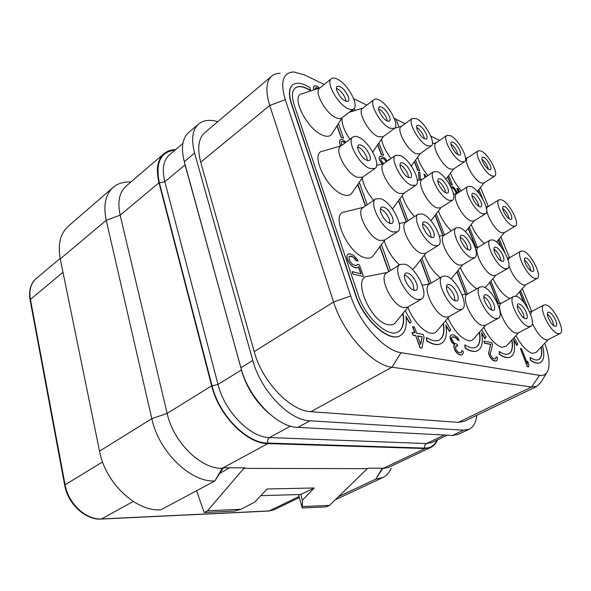 <?xml version="1.0" encoding="UTF-8"?>
<svg xmlns="http://www.w3.org/2000/svg" width="591" height="591" viewBox="0 0 591 591"><rect width="100%" height="100%" fill="white"/><g stroke="black" fill="none" stroke-linecap="round" stroke-linejoin="round"><path stroke-width="0.89" d="M271.764 76.076L204.804 132.62C198.443 138.346 197.076 148.201 200.718 162.17L254.196 351.615C262.094 381.587 290.462 411.107 310.881 411.676L458.306 422.366L464.29 421.331L537.086 386.292L531.605 386.987L391.959 367.21C372.463 365.393 343.186 333.243 333.568 302.001L269.747 105.471C265.359 91.08 266.031 81.277 271.764 76.076C273.988 74.23 276.787 73.306 280.156 73.306M476.723 415.347C476.058 422.366 473.568 426.975 469.247 429.177L463.536 430.182L309.98 420.799C289.361 420.46 260.72 390.784 252.771 360.429L194.602 153.069C191.048 139.373 192.385 129.688 198.613 124.021C203.385 120.143 209.783 119.352 217.798 121.65M544.762 343.216C549.238 355.634 550.214 364.957 547.672 371.178C546.069 374.517 543.343 375.898 539.509 375.337L401.008 352.679C384.305 350.714 359.276 322.885 350.744 296.002L285.268 99.672C280.112 81.913 282.912 72.671 293.653 71.939L304.491 74.902L324.208 84.461M353.691 98.749L366.826 105.117M395.963 119.242L405.079 123.667M430.765 136.115L439.615 140.407M480.483 187.458L488.329 206.436M500.887 236.836L509.479 257.639M522.304 288.674L531.656 311.302M546.682 372.818L541.186 381.919L537.086 386.292M515.943 335.592C521.447 345.735 526.973 351.682 532.521 353.418L536.185 352.31L548.175 339.596M483.733 327.362C489.518 338.636 495.627 345.299 502.077 347.368L506.406 346.016L518.58 332.711M447.926 318.01C453.925 330.605 460.721 338.155 468.316 340.645C470.554 341.066 472.275 340.512 473.465 338.983L485.78 325.043M407.908 307.239C412.289 319.539 423.252 331.965 430.64 333.154C433.366 333.656 435.434 332.969 436.845 331.078L449.234 316.458M387.349 272.444L368.023 276.293C351.438 276.61 370.291 322.354 388.353 324.74C391.7 325.353 394.219 324.481 395.896 322.117L408.27 306.781M492.916 278.679C498.132 289.147 503.798 295.759 509.915 298.507M460.389 267.627C464.829 277.497 470.303 284.552 476.826 288.785M424.345 255.127C428.091 264.687 433.402 272.2 440.28 277.652M451.044 278.982L462.768 264.738M384.239 240.803C387.171 250.185 392.254 258.215 399.494 264.886M412.518 269.489L414.357 267.834L426.022 253M363.502 207.264L344.649 211.918C329.741 212.826 347.922 254.034 365.172 257.765C368.939 258.762 371.673 257.971 373.372 255.415L384.977 239.82M471.138 224.602C474.514 232.411 478.932 238.72 484.398 243.529M438.389 210.994C441.285 218.655 445.577 225.274 451.273 230.859M402.235 195.643C404.525 203.178 408.632 210.16 414.557 216.579M362.209 178.031C363.598 185.426 367.403 192.865 373.615 200.349M392.476 208.941L404.059 193.146M341.11 145.822L322.701 151.178C309.307 152.493 326.845 189.888 343.349 194.72C347.493 196.101 350.404 195.444 352.081 192.74L363 176.886M450.512 173.133C452.869 179.494 456.466 185.367 461.305 190.738M417.63 157.191C419.499 163.441 422.934 169.558 427.928 175.557M381.505 139.173C382.643 145.268 385.812 151.717 391.006 158.521M342.004 117.986C341.568 123.733 344.221 130.825 349.946 139.247M372.758 151.998L383.256 136.595M320.049 87.8L302.067 93.762C290.041 95.343 306.951 129.532 322.767 135.258C327.244 137.038 330.31 136.528 331.943 133.729L342.226 117.646M520.309 348.461L527.371 366.686L528.76 366.789L528.842 364.285L527.6 361.204L527.512 363.687L521.491 348.705L520.309 348.461L527.586 366.583L528.76 366.789M527.6 361.204L527.327 363.214M483.874 341.059L484.443 343.201L490.596 344.427L488.587 353.411L490.168 357.503L492.887 360.281L494.364 360.916L496.824 360.82L497.615 358.685L497.194 357.104L496.115 356.905L495.819 358.744L494.01 358.803L492.754 358.198L490.545 355.132L490.353 353.581L492.554 344.664L491.771 342.662L483.874 341.059L484.657 343.083L490.811 344.317L488.779 352.155L489.222 354.895L490.39 357.392L493.108 360.163L495.457 360.961L496.824 360.82M496.115 356.905L495.635 358.789M451.339 334.838L450.024 336.316L450.231 338.724L451.753 342.196L454.272 344.664L453.755 346.961L455.358 351.268L458.284 354.208L460.648 355.021L462.406 354.77L463.381 352.546L462.982 350.884L461.77 350.662L461.364 352.583L459.34 352.628L457.951 351.977L455.927 349.606L455.631 346.348L457.752 345.949L457.116 344.243L454.509 343.356L453.46 342.359L451.694 338.85L451.797 337.291L453.194 336.781L454.656 337.077L456.673 338.259L458.032 340.098L459.244 340.335L457.567 337.66L454.11 335.016L451.339 334.838L450.246 336.19L450.231 337.372L451.975 342.071L454.501 344.546L453.977 346.843L454.693 349.377L455.58 351.15L458.513 354.09L460.869 354.903L462.406 354.77M461.77 350.662L461.187 352.62M452.026 337.062L454.435 337.195L456.451 338.384L457.811 340.217L459.244 340.335M412.754 326.609L414.993 332.881L412.001 332.474L412.969 335.186L415.724 335.71L420.083 347.929L421.959 348.092L424.087 337.136L423.126 334.469L416.633 333.198L414.394 326.941L412.525 326.742L414.69 332.822M349.451 256.309L352.28 256.73L353.654 257.513L356.077 260.594L358.124 260.941L356.912 259.006L353.425 255.238L349.909 253.849L348.527 253.864L347.205 254.913L347.02 258.511L349 262.722L352.546 266.534L356.077 267.878L357.444 267.834L358.737 266.755L361.182 273.914L352.28 271.609L352.82 274.025L363.465 276.544L359.483 264.938L357.37 264.362L356.476 265.389M358.523 266.94L360.879 273.832M459.502 191.905L458.276 188.869L456.88 188.47L458.52 192.54M426.052 176.82L425.276 174.833L423.946 174.264L424.981 177.544M420.533 179.753L419.906 172.55L418.554 171.974L419.049 180.137M389.469 159.607L388.619 159.467L388.841 160.05M387.43 161.048L384.497 157.797L380.493 156.09L379.082 157.553L379.245 159.156L380.833 162.281L382.362 163.906M346.082 142.121L342.241 139.52L340.977 139.306L339.98 139.845L339.589 142.823L340.468 146.007M341.738 145.349L341.362 141.722L342.433 141.441L345.063 142.874L344.102 142.143M319.376 88.022L316.746 86.057L315.166 85.606L313.459 86.855L313.681 89.913M403.025 313.282C404.591 322.568 403.062 328.722 398.437 331.75C388.797 338.591 365.393 317.751 358.316 295.249L294.237 105.139C291.548 96.695 291.873 90.97 295.219 87.963C298.736 85.422 303.848 86.242 310.548 90.43L310.356 90.586C303.722 86.441 298.647 85.599 295.123 88.044M292.641 84.949L292.538 85.03C288.822 88.377 288.452 94.745 291.437 104.149L355.457 294.783C363.332 319.945 389.506 343.238 400.262 335.614L400.373 335.548M405.995 317.123L409.74 323.255L411.321 321.711L405.167 310.637M357.754 184.503L365.378 205.986M379.828 246.728L388.664 271.624M398.319 331.817C402.84 328.759 404.34 322.671 402.818 313.54M336.959 125.883L341.029 137.363L343.563 138.213L338.399 123.637M353.418 111.019L352.066 110.111M377.656 144.802L381.284 154.561L383.574 155.322L378.949 142.904M414.357 161.727L417.578 170.075L419.669 170.755L415.539 160.087M447.609 176.96L450.475 184.133L452.388 184.747L448.695 175.527M477.89 190.753L478.939 193.309M498.176 240.086L500.843 246.565M519.474 291.865L523.892 302.607M538.645 359.564C541.445 357.836 542.265 353.684 541.105 347.094M541.29 346.902C542.494 353.625 541.644 357.828 538.748 359.52C536.562 360.554 533.658 359.83 530.024 357.348L530.452 360.303C534.486 363.044 537.721 363.842 540.152 362.697L540.255 362.645M439.29 340.01C443.272 337.402 444.572 331.928 443.198 323.587M443.398 323.343C444.816 331.839 443.486 337.372 439.409 339.943C436.092 341.672 431.777 340.867 426.466 337.52L426.709 340.941C432.619 344.642 437.414 345.528 441.093 343.615L441.204 343.556M445.932 325.744L449.441 331.47L450.8 329.985L445.548 320.81M398.46 200.807L406.312 221.943L399.243 223.575M420.467 260.062L429.325 283.909M475.932 347.264C479.449 345.018 480.572 340.054 479.294 332.386M479.493 332.164C480.808 339.98 479.663 344.989 476.043 347.205C473.184 348.646 469.431 347.863 464.799 344.863L465.117 348.106C470.273 351.431 474.44 352.295 477.617 350.699L477.72 350.64M481.643 333.45L484.945 338.82L486.12 337.387L481.635 329.741M435.05 215.323L442.822 235.44M456.895 271.867L465.56 294.318M508.873 353.743C512.005 351.778 512.966 347.257 511.754 340.165M511.946 339.958C513.195 347.19 512.212 351.763 508.977 353.691C506.494 354.903 503.207 354.157 499.122 351.431L499.498 354.526C504.042 357.533 507.691 358.368 510.461 357.023L510.565 356.964M513.764 340.386L516.874 345.432L517.901 344.051L514.067 337.638M468.131 228.34L475.785 247.511M489.725 282.402L498.191 303.589M532.351 323.174C536.443 332.327 540.987 337.904 545.981 339.906L547.864 339.759L559.987 333.583C565.912 331.366 553.708 306.478 546.01 304.897L543.934 304.986L531.996 311.368L530.533 314.102M559.987 333.583L558.133 333.708C550.502 332.548 537.965 307.061 543.934 304.986M555.621 320.159C556.936 323.469 557.062 325.523 555.998 326.321C553.634 326.461 551.1 323.772 548.396 318.239C547.096 314.951 546.978 312.92 548.034 312.137C550.398 311.982 552.925 314.663 555.621 320.159M547.318 314.153C549.431 315.734 551.248 318.231 552.77 321.644L553.848 325.789M130.567 181.947C123.585 181.666 117.779 183.476 113.154 187.377L68.312 226.213C60.319 233.467 57.63 244.364 60.26 258.91L99.547 451.177C105.368 483.061 136.137 511.836 160.841 509.826L214.806 481M113.154 187.377C105.449 194.387 103.144 205.35 106.225 220.28L120.158 215.161L158.994 182.774C155.788 169.299 157.442 159.614 163.943 153.719L126.068 186.165C119.293 192.289 117.328 201.952 120.158 215.161L167.135 413.39C173.385 442.238 200.896 469.158 222.194 468.331L222.999 468.331L214.829 480.993C190.398 482.337 158.713 451.672 151.813 418.642L106.225 220.28L60.26 258.91M219.66 473.509L229.471 467.784M196.567 490.744L204.168 512.486L207.522 510.772L243.817 468.382L243.618 467.821M300.745 494.49L302.393 500.259L314.235 487.967L267.051 488.993L254.935 501.995L241.002 509.287L234.25 511.097L204.168 512.486M298.47 494.564L302.274 507.972L302.393 500.259M437.503 439.859C436.025 443.435 433.824 445.932 430.891 447.357L388.679 467.37L382.517 468.693L381.978 468.685L382.968 468.22L368.23 468.183L367.262 468.656L329.556 505.364L326.335 506.864L302.274 507.972M368.452 468.183L366.93 468.973M329.556 505.364L302.585 506.553M260.83 495.672L300.797 494.49L314.235 487.967M241.002 509.287L207.522 510.772M367.262 468.656L243.817 468.382L244.881 467.828L224.026 467.769L222.999 468.331M214.829 480.993L222.194 468.331L267.878 443.597L424.951 448.525L430.891 447.357M158.994 182.774L211.659 385.849C218.773 415.495 246.89 443.841 267.878 443.597M163.943 153.719C167.068 151.097 170.939 149.73 175.571 149.612M375.824 479.102L382.687 477.594C386.44 475.785 389.292 472.682 391.242 468.286M381.786 468.22L381.978 468.685L375.832 479.094L338.532 496.617M469.247 429.177L458.202 434.415L452.418 435.464L297.798 427.389C277.068 427.227 248.575 397.942 240.869 367.787L184.318 161.653C180.868 148.016 182.294 138.331 188.603 132.591L198.613 124.021M390.008 223.561L389.306 219.195C387.046 213.89 384.076 210.477 380.39 208.955M392.38 217.163C393.466 220.31 393.37 222.386 392.106 223.391C388.257 223.967 384.586 220.583 381.084 213.233C380.028 210.123 380.124 208.069 381.365 207.079C385.214 206.488 388.893 209.849 392.38 217.163M380.789 198.724C391.803 202.122 404.879 227.882 397.433 231.746L392.86 231.96C381.912 229.131 368.319 202.647 375.78 198.871L380.789 198.724M397.433 231.746L384.423 240.175L379.784 240.463C368.74 237.789 355.354 211.526 362.963 207.633L375.78 198.871M414.01 290.447L413.286 285.098C411.048 279.75 408.122 276.352 404.525 274.904M416.515 283.163C417.756 286.798 417.623 289.184 416.123 290.299C412.282 290.89 408.654 287.514 405.241 280.164C404.037 276.558 404.17 274.202 405.633 273.101C409.482 272.495 413.109 275.849 416.515 283.163M404.554 264.14C415.99 266.681 429.753 295.16 421.324 299.127L417.401 299.497C406.024 297.591 391.737 268.307 400.173 264.465L404.554 264.14M421.324 299.127L407.642 307.157L403.66 307.579C392.173 305.828 378.129 276.795 386.728 272.828L400.173 264.465M367.395 160.663L366.738 157.162C364.47 151.924 361.463 148.496 357.718 146.878M369.671 155.049C370.616 157.782 370.557 159.592 369.486 160.493C365.652 161.033 361.943 157.634 358.368 150.299C357.444 147.602 357.503 145.807 358.552 144.921C362.394 144.374 366.102 147.75 369.671 155.049M358.419 137.164C369.043 141.249 381.49 164.741 374.916 168.457L369.789 168.457C359.232 164.874 346.282 140.724 352.879 137.068C354.216 136.122 356.063 136.152 358.419 137.164M374.916 168.457L362.512 177.234L357.319 177.315C346.681 173.894 333.908 149.944 340.638 146.176L352.879 137.068M346.045 101.408L345.454 98.66C343.201 93.526 340.18 90.091 336.382 88.347M348.254 96.481C349.089 98.867 349.052 100.463 348.143 101.26C344.339 101.741 340.608 98.328 336.966 91.014C336.153 88.665 336.19 87.091 337.077 86.301C340.896 85.821 344.627 89.211 348.254 96.481M337.328 79.12C347.589 83.759 359.468 105.353 353.654 108.899C352.369 109.845 350.5 109.756 348.055 108.633C337.867 104.444 325.493 82.238 331.337 78.736C332.711 77.709 334.705 77.835 337.328 79.12M353.654 108.899L341.812 117.964C340.497 118.931 338.606 118.872 336.139 117.794C325.885 113.767 313.666 91.745 319.635 88.133L331.337 78.736M468.028 249.89L467.149 245.937C465.294 241.712 462.975 238.786 460.182 237.168M470.052 244.179C471.204 247.252 471.226 249.21 470.126 250.067C467.149 250.362 464.12 247.363 461.054 241.047C459.924 238.003 459.901 236.068 460.987 235.225C463.972 234.915 466.993 237.9 470.052 244.179M459.68 227.712C468.752 230.431 481.022 254.765 474.691 257.654L471.566 257.757C462.561 255.489 449.891 230.527 456.259 227.749L459.68 227.712M474.691 257.654L462.369 264.975L459.2 265.115C450.091 262.98 437.613 238.195 444.114 235.321L456.259 227.749M501.094 261.008L500.163 257.284C498.479 253.495 496.41 250.783 493.958 249.151M502.985 255.637C504.153 258.651 504.234 260.557 503.207 261.348C500.555 261.554 497.777 258.71 494.881 252.815C493.729 249.823 493.662 247.939 494.667 247.164C497.327 246.949 500.097 249.771 502.985 255.637M493.138 239.998C501.412 242.45 513.335 266.083 507.484 268.602L504.862 268.669C496.647 266.637 484.376 242.413 490.264 240.012L493.138 239.998M507.484 268.602L495.509 275.458L492.842 275.561C484.531 273.64 472.438 249.587 478.451 247.097L490.264 240.012M491.623 310.127L490.663 305.37C488.816 301.122 486.541 298.211 483.83 296.638M493.699 303.693C494.992 307.172 495.007 309.381 493.744 310.319C490.781 310.63 487.789 307.623 484.783 301.321C483.512 297.864 483.497 295.677 484.746 294.754C487.708 294.436 490.693 297.413 493.699 303.693M483.039 286.753C492.347 288.74 505.268 315.365 498.235 318.298L495.598 318.505C486.349 317.027 473.029 289.708 480.091 286.923L483.039 286.753M498.235 318.298L485.344 325.279L482.67 325.523C473.302 324.171 460.197 297.044 467.407 294.163L480.091 286.923M524.365 318.379L523.331 313.932C521.654 310.127 519.622 307.431 517.236 305.835M526.271 312.358C527.578 315.749 527.652 317.877 526.492 318.741C523.855 318.955 521.114 316.119 518.263 310.223C516.977 306.855 516.911 304.742 518.048 303.892C520.693 303.671 523.427 306.493 526.271 312.358M516.157 296.298C524.609 298.063 537.16 323.809 530.711 326.343L528.517 326.505C520.132 325.198 507.218 298.817 513.697 296.423L516.157 296.298M530.711 326.343L518.218 332.903L515.98 333.088C507.477 331.891 494.77 305.687 501.397 303.205L513.697 296.423M431.216 237.486L430.418 233.319C428.372 228.591 425.756 225.437 422.558 223.849M433.402 231.436C434.525 234.546 434.496 236.563 433.314 237.493C429.945 237.914 426.621 234.73 423.355 227.934C422.255 224.853 422.292 222.859 423.452 221.943C426.828 221.514 430.145 224.676 433.402 231.436M422.454 214.038C432.435 217.067 445.089 242.118 438.227 245.45L434.466 245.597C424.552 243.071 411.454 217.348 418.339 214.119L422.454 214.038M438.227 245.45L425.557 253.288L421.745 253.487C411.728 251.101 398.829 225.577 405.854 222.246L418.339 214.119M455.07 300.878L454.213 295.825C452.189 291.067 449.618 287.92 446.5 286.391M457.345 294.022C458.616 297.583 458.564 299.881 457.19 300.9C453.829 301.329 450.549 298.152 447.357 291.363C446.109 287.832 446.168 285.556 447.52 284.552C450.881 284.116 454.154 287.27 457.345 294.022M446.072 276.1C456.363 278.346 469.69 305.887 461.999 309.285L458.801 309.558C448.569 307.889 434.791 279.595 442.504 276.337L446.072 276.1M461.999 309.285L448.717 316.754L445.466 317.072C435.116 315.535 421.568 287.47 429.435 284.101L442.504 276.337M408.669 177.669L407.938 174.286C405.891 169.61 403.239 166.44 399.981 164.778M410.797 172.328C411.787 175.054 411.779 176.835 410.76 177.669C407.391 178.061 404.037 174.87 400.705 168.088C399.738 165.384 399.752 163.626 400.75 162.806C404.126 162.407 407.48 165.576 410.797 172.328M400.159 155.418C409.836 159.097 421.878 182.035 415.754 185.271L411.499 185.234C401.895 182.013 389.41 158.454 395.564 155.3L400.159 155.418M415.754 185.271L403.653 193.42L399.339 193.456C389.646 190.376 377.331 167.002 383.618 163.737L395.564 155.3M387.327 121.125L386.677 118.436C384.645 113.841 381.971 110.665 378.661 108.907M389.41 116.412C390.289 118.813 390.296 120.394 389.425 121.148C386.063 121.487 382.687 118.281 379.304 111.522C378.447 109.143 378.439 107.584 379.296 106.845C382.665 106.498 386.034 109.69 389.41 116.412M379.06 99.975C388.45 104.186 399.944 125.336 394.47 128.439L389.794 128.188C380.478 124.391 368.555 102.671 374.059 99.62C375.219 98.786 376.881 98.904 379.06 99.975M394.47 128.439L382.894 136.861L378.159 136.684C368.769 133.034 356.994 111.477 362.608 108.323L374.059 99.62M445.658 192.873L444.868 189.637C443.014 185.448 440.664 182.516 437.813 180.831M447.653 187.805C448.68 190.516 448.709 192.26 447.756 193.043C444.764 193.316 441.713 190.309 438.588 184C437.584 181.311 437.554 179.59 438.492 178.822C441.484 178.541 444.543 181.533 447.653 187.805M437.562 171.782C446.397 175.106 458.077 197.483 452.381 200.305L448.82 200.253C440.044 197.335 427.98 174.389 433.713 171.649L437.562 171.782M452.381 200.305L440.583 207.906L436.978 207.906C428.113 205.129 416.212 182.338 422.07 179.509L433.713 171.649M478.983 206.54L478.156 203.474C476.472 199.714 474.381 196.995 471.869 195.311M480.867 201.76C481.916 204.449 481.99 206.148 481.096 206.872C478.429 207.064 475.622 204.213 472.682 198.325C471.655 195.658 471.581 193.974 472.468 193.264C475.134 193.065 477.934 195.902 480.867 201.76M471.263 186.52C479.367 189.541 490.722 211.349 485.41 213.824L482.404 213.765C474.374 211.12 462.672 188.773 468.02 186.394L471.263 186.52M485.41 213.824L473.93 220.945L470.879 220.931C462.753 218.404 451.214 196.205 456.673 193.737L468.02 186.394M424.419 138.811L423.732 136.218C421.893 132.096 419.521 129.156 416.618 127.39M426.399 134.327C427.315 136.735 427.359 138.287 426.532 138.996C423.54 139.232 420.467 136.211 417.298 129.924C416.404 127.538 416.36 126.001 417.18 125.307C420.171 125.063 423.245 128.07 426.399 134.327M416.574 118.717C425.188 122.551 436.335 143.244 431.201 145.977L427.256 145.741C418.709 142.283 407.184 121.059 412.355 118.392L416.574 118.717M431.201 145.977L419.898 153.83L415.901 153.653C407.28 150.328 395.889 129.252 401.171 126.496L412.355 118.392M457.944 154.753L457.227 152.286C455.55 148.577 453.437 145.851 450.881 144.108M459.828 150.52C460.773 152.914 460.847 154.443 460.064 155.108C457.39 155.263 454.568 152.404 451.583 146.524C450.66 144.152 450.586 142.638 451.361 141.988C454.036 141.825 456.858 144.669 459.828 150.52M450.468 135.657C458.394 139.151 469.232 159.385 464.415 161.794L461.069 161.579C453.201 158.425 442.031 137.696 446.877 135.354L450.468 135.657M464.415 161.794L453.386 169.152L449.987 168.982C442.053 165.945 431.009 145.356 435.973 142.933L446.877 135.354M530.962 271.018L530.001 267.538C528.472 264.133 526.618 261.628 524.453 260.003M532.742 265.987C533.924 268.942 534.042 270.789 533.097 271.528C530.711 271.661 528.147 268.964 525.406 263.438C524.239 260.498 524.128 258.666 525.059 257.949C527.445 257.802 530.009 260.483 532.742 265.987M523.367 251.101C530.94 253.317 542.538 276.263 537.123 278.472L534.899 278.516C527.386 276.677 515.47 253.192 520.93 251.101L523.367 251.101M537.123 278.472L525.488 284.921L523.227 284.995C517.31 281.944 512.53 275.539 508.91 265.787M520.93 251.101L509.449 257.75L508.157 260.247M509.161 218.884L508.319 216.01C506.79 212.634 504.913 210.115 502.69 208.453M510.956 214.4C512.02 217.052 512.131 218.714 511.296 219.387C508.895 219.512 506.31 216.808 503.525 211.282C502.476 208.653 502.372 206.998 503.2 206.34C505.601 206.215 508.179 208.904 510.956 214.4M501.803 199.876C509.25 202.624 520.294 223.878 515.352 226.05L512.796 225.984C505.408 223.583 494.046 201.834 499.033 199.751L501.803 199.876M515.352 226.05L504.175 232.751L501.574 232.721C494.106 230.424 482.891 208.808 487.989 206.643L499.033 199.751M488.373 169.203L487.641 166.876C486.127 163.544 484.228 161.018 481.968 159.304M490.183 165.221C491.143 167.6 491.254 169.1 490.508 169.72C488.107 169.816 485.499 167.105 482.684 161.587C481.739 159.223 481.628 157.738 482.367 157.125C484.775 157.029 487.376 159.725 490.183 165.221M481.244 151.037C488.558 154.236 499.107 174.013 494.593 176.14L491.727 175.941C484.48 173.052 473.62 152.818 478.178 150.764L481.244 151.037M494.593 176.14L483.837 183.055L480.926 182.892C473.605 180.115 462.879 160.006 467.54 157.871L478.178 150.764M456.555 345.89L457.752 345.949M455.631 346.348L456.777 345.765M420.083 347.929L421.959 348.092M415.724 335.71L420.312 347.804M412.969 335.186L415.953 335.577M412.237 332.341L413.198 335.053M422.21 336.774L420.659 344.464L417.593 335.895L422.21 336.774L420.526 344.095M417.66 336.08L421.981 336.907M357.37 264.362L356.609 265.374L355.538 265.492L352.317 264.221L349.251 260.129L348.963 256.812L350.67 256.073L352.502 256.583L355.095 258.503L356.307 260.446L358.124 260.941M352.82 274.025L363.465 276.544M352.28 271.609L353.049 273.877M356.077 267.878L357.673 267.686M354.238 267.391L356.299 267.73M352.546 266.534L354.46 267.243M350.544 264.768L352.768 266.386M349 262.722L350.766 264.62M347.626 260.306L349.229 262.574M347.02 258.511L347.848 260.158M346.88 256.442L347.242 258.363M347.205 254.913L347.109 256.295M348.527 253.864L347.434 254.765M457.065 188.352L458.705 192.422M457.574 193.154L454.752 188.463L452.181 186.268L450.298 185.737M454.457 194.151L453.327 193.287M451.177 187.473L453.046 188.019L454.671 189.526L456.666 193.619M451.221 187.561L452.861 188.137L454.486 189.652L456.459 193.671M423.946 174.264L425.165 177.418M418.554 171.974L419.248 180.085M388.819 159.326L389.033 159.91M382.244 163.796L382.636 163.833M380.833 162.281L382.443 163.655M379.651 160.25L381.025 162.141M379.245 159.156L379.843 160.109M379.082 157.553L379.444 159.016M379.629 156.645L379.274 157.413M383.67 163.552L381.114 160.641L380.929 158.41L383.537 158.602L386.691 161.565M380.914 158.477L382.34 158.314L384.667 159.385M384.475 159.526L386.499 161.705M342.433 141.441L344.302 141.995M341.731 141.463L342.632 141.293M341.362 141.722L341.93 141.315M340.246 145.371L340.697 145.94M339.589 142.823L340.446 145.223M339.478 141.16L339.788 142.675M339.98 139.845L339.677 141.013M313.489 89.005L313.895 89.839M313.393 88.044L313.688 88.842M313.459 86.855L313.592 87.889M314.124 86.02L313.651 86.7M315.136 89.426L315.491 87.882L316.089 87.557L318.194 88.414M315.476 87.941L317.906 88.51M357.924 184.252L365.585 205.838M380.013 246.484L388.885 271.491M390.607 270.412L381.424 244.593M367.233 204.715L359.262 182.316M310.548 90.43L309.935 87.653C302.415 82.932 296.682 82.001 292.737 84.868C289.021 88.207 288.652 94.582 291.636 103.986L355.686 294.643C363.568 319.805 389.742 343.098 400.491 335.481C405.404 332.327 407.206 325.966 405.891 316.384L409.969 323.122M341.029 137.363L343.563 138.213M337.121 125.632L341.236 137.215M352.258 109.963L353.691 110.931M355.73 110.303L353.78 108.796M398.955 127.013L395.94 119.183L394.249 118.363M528.11 308.945L520.56 290.639M504.958 252.763L499.218 238.838M482.958 199.374L478.887 189.489M530.452 360.303L530.666 360.192C534.7 362.94 537.928 363.738 540.359 362.593C544.03 360.34 544.754 354.666 542.545 345.565M530.024 357.348L530.666 360.192M478.038 190.561L479.427 193.937M498.331 239.894L501.338 247.201M519.637 291.681L524.402 303.249M450.475 184.133L452.388 184.747M447.764 176.761L450.66 184.008M417.578 170.075L419.669 170.755M414.513 161.513L417.771 169.942M381.284 154.561L383.574 155.322M377.819 144.566L381.476 154.428M398.622 200.578L406.512 221.817M420.644 259.841L429.568 283.865M431.149 283.082L421.9 258.237M407.982 220.857L399.819 198.945M426.709 340.941L426.938 340.815C432.848 344.516 437.643 345.403 441.322 343.489C445.887 340.615 447.38 334.454 445.806 324.991L449.67 331.352M426.466 337.52L426.938 340.815M435.22 215.109L443.051 235.395M457.065 271.661L465.797 294.274M467.37 294L458.195 270.286M444.55 235.048L436.291 213.713M465.117 348.106L465.346 347.988C470.495 351.313 474.662 352.177 477.838 350.581C482.064 347.959 483.283 341.99 481.495 332.681L485.159 338.709M464.799 344.863L465.346 347.988M468.294 228.141L476.014 247.459M489.895 282.21L498.42 303.552M499.838 303.316L490.914 281.02M477.373 247.186L469.269 226.929M499.498 354.526L499.72 354.415C504.256 357.422 507.905 358.257 510.676 356.912C514.591 354.504 515.566 348.734 513.594 339.596L517.081 345.321M499.122 351.431L499.72 354.415M458.306 422.366L531.605 386.987L539.509 375.337M310.881 411.676L391.959 367.21L401.008 352.679M254.196 351.615L333.568 302.001L350.744 296.002M200.718 162.17L269.747 105.471L285.268 99.672M64.707 485.3L65.091 484.812L30.377 299.157C28.915 290.166 30.843 283.311 36.177 278.59C32.261 281.678 28.228 288.386 30.045 299.74L62.986 272.274M299.327 497.57L274.246 509.708L269.282 510.942L101.748 518.942C86.249 520.191 68.224 503.643 65.091 484.812L102.583 461.933M274.246 509.708L268.92 511.045L299.024 496.521M268.92 511.045L101.379 519.061L133.226 501.449M375.832 479.094L382.517 468.693L424.951 448.525M211.659 385.849L167.135 413.39L151.813 418.642L99.547 451.177M436.993 440.11C434.518 445.488 430.455 448.148 424.803 448.089L267.738 443.065C246.949 443.294 219.121 415.237 212.073 385.886L159.385 182.892C155.285 162.754 160.501 151.813 175.039 150.07M447.276 435.198L431.932 442.519L426.392 443.59C424.826 444.565 424.294 446.065 424.803 448.089M290.499 426.118L269.562 437.547L426.392 443.59L444.262 435.042M268.469 412.976C255.452 401.518 246.41 387.201 241.35 370.032L218.005 384.416C224.61 411.587 250.303 437.606 269.562 437.547C267.856 438.744 267.25 440.591 267.738 443.065M241.49 369.936L185.079 164.904L164.83 181.718L218.005 384.416L212.073 385.886M182.907 143.369L169.344 154.916C163.338 160.338 161.838 169.277 164.83 181.718L159.385 182.892M185.182 164.815L184.229 161.321M452.418 435.464L463.536 430.182M297.798 427.389L309.98 420.799M240.869 367.787L252.771 360.429M184.318 161.653L194.602 153.069M532.299 311.198L529.477 311.642M101.379 519.061C86.352 520.516 67.78 504.286 64.7 485.248L30.045 299.74M60.156 258.422L36.177 278.59M335.26 499.809L382.687 477.594M444.506 235.078L439.386 236.186M478.784 246.898L475.216 247.622M495.842 275.266L485.181 287.714M467.836 293.919L462.14 294.909M501.759 303.006L497.637 303.678M429.952 283.791L422.306 285.217M384.024 163.456L376.548 165.487M362.97 108.05L349.155 112.342M422.417 179.272L417.305 180.58M440.938 207.677L430.905 220.709M456.976 193.545L453.563 194.365M474.233 220.761L465.398 231.746M401.481 126.275L394.707 128.247M420.208 153.608L411.292 165.975M436.239 142.749L432.346 143.82M453.659 168.967L445.969 179.139M509.73 257.587L507.41 258.038M525.776 284.766L515.655 296.18M488.247 206.481L486.134 206.968M504.433 232.595L496.521 242.066M467.769 157.716L465.494 158.314M484.073 182.907L477.358 191.425"/></g></svg>
